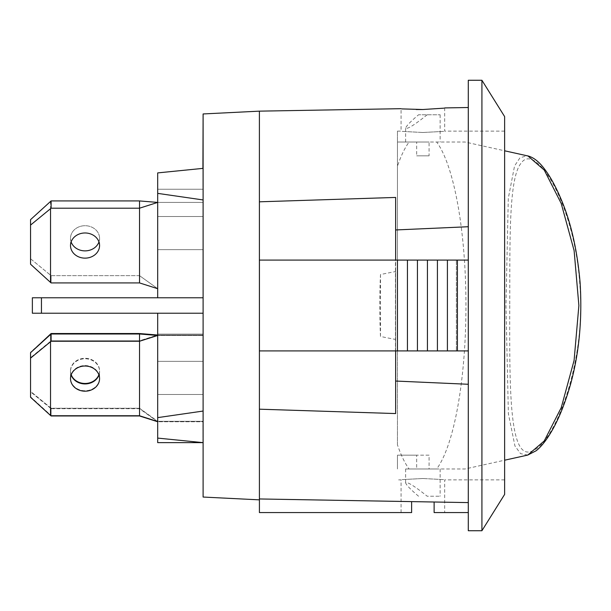 <?xml version="1.0" encoding="UTF-8"?>
<svg xmlns="http://www.w3.org/2000/svg" width="611" height="611" viewBox="0 0 611 611"><rect width="100%" height="100%" fill="white"/><g stroke="black" fill="none" stroke-linecap="round" stroke-linejoin="round"><path stroke-width="0.46" stroke-dasharray="3.06 2.29" d="M203.104 394.5L157.691 394.5L157.691 361.353L157.691 421.75L157.691 335.47L203.104 335.47L157.691 335.47L157.691 421.292L203.104 421.292L157.691 421.292L157.691 335.019L203.104 335.019L157.691 335.019L157.691 421.75L157.691 421.292L203.104 421.292L203.104 421.75L203.104 421.292L157.691 421.292L157.691 335.019L203.104 335.019L203.104 334.11L203.104 335.47L203.104 334.11L203.104 335.019L157.691 335.019L157.691 394.5L157.691 361.353L157.691 394.5L157.691 361.353L157.691 394.5L203.104 394.5L203.104 361.353L203.104 394.5L157.691 394.5L203.104 394.5L203.104 361.353L157.691 361.353L203.104 361.353L203.104 394.5L203.104 361.353L203.104 394.5L157.691 394.5L203.104 394.5L203.104 361.353L157.691 361.353L203.104 361.353L203.104 394.5L203.104 361.353L203.104 394.5L157.691 394.5L203.104 394.5L203.104 361.353L157.691 361.353L203.104 361.353L203.104 394.5L157.691 394.5L203.104 394.5M139.529 415.969L139.529 333.988L139.529 340.793L157.691 335.019L157.691 334.11L157.691 335.47L157.691 334.11L157.691 335.019L157.691 334.11L157.691 335.019L139.529 333.53L51.103 333.53L50.53 334.026L50.53 407.758L30.55 391.361L30.55 352.234L50.53 334.026L50.53 407.758L51.103 408.247L139.529 408.247L139.529 333.53L139.529 340.793L51.103 340.793L30.55 357.687L30.55 396.806L50.53 415.022L50.53 341.289L30.55 357.687L30.55 352.234L30.55 396.806L51.103 415.518L51.103 408.247L139.529 408.247L157.691 421.75L157.691 421.292L139.529 415.518L139.529 333.53M50.53 334.477L50.53 408.209L51.103 408.706L139.529 408.706L157.691 421.75L203.104 421.75L203.104 421.292L203.104 421.75L157.691 421.75M30.55 397.265L30.55 352.692L30.55 396.806L30.55 391.361L51.103 408.247L51.103 415.518L139.529 415.518L139.529 340.793L156.561 335.378M50.53 408.209L30.55 391.811M98.951 374.978A14.534 12.587 180 0 0 99.57 371.343A14.534 12.587 180 0 0 85.044 358.756A14.534 12.587 180 0 0 70.509 371.343A14.534 12.587 180 0 0 71.128 374.978M51.103 415.969L51.103 408.706M203.104 249.647L157.691 249.647L157.691 216.5L157.691 288.697L157.691 202.417L203.104 202.417L157.691 202.417L157.691 288.697L157.691 189.25L157.691 202.417L203.104 202.417L203.104 189.25L203.104 202.417L157.691 202.417L157.691 288.697L157.691 189.25L157.691 202.417L203.104 202.417L203.104 189.25L203.104 202.417L157.691 202.417L157.691 249.647L203.104 249.647L203.104 216.5L203.104 249.647L157.691 249.647L203.104 249.647L203.104 216.5L157.691 216.5L203.104 216.5L203.104 249.647L157.691 249.647L203.104 249.647L203.104 216.5L203.104 249.647L157.691 249.647L203.104 249.647L203.104 216.5L157.691 216.5L203.104 216.5L203.104 249.647L157.691 249.647L203.104 249.647L203.104 216.5L203.104 249.647L157.691 249.647L203.104 249.647L203.104 216.5L157.691 216.5L203.104 216.5L203.104 249.647M30.55 264.212L30.55 258.766L30.55 264.212L51.103 282.916L139.529 282.916L139.529 200.935L157.691 202.417L157.691 189.25L157.691 202.417L139.529 208.198L139.529 200.935L51.103 200.935L50.53 201.431L50.53 275.156L30.55 258.766L30.55 219.639L50.53 201.431L50.53 275.156L51.103 275.653L139.529 275.653L157.691 288.697L139.529 275.653L139.529 200.935L157.691 202.417L139.529 208.198L51.103 208.198L30.55 225.085L30.55 264.212L30.55 219.639L50.53 201.431L50.53 275.156L30.55 258.766L30.55 219.639L30.55 264.212L50.53 282.427L50.53 208.695L30.55 225.085L30.55 219.639M98.951 241.925A14.534 12.587 180 0 0 99.57 238.298A14.534 12.587 180 0 0 85.044 225.711A14.534 12.587 180 0 0 70.509 238.298A14.534 12.587 180 0 0 71.128 241.925M30.55 258.766L51.103 275.653L51.103 282.916L139.529 282.916L139.529 208.198L51.103 208.198L50.53 208.695L50.53 282.427L51.103 282.916L51.103 275.653L139.529 275.653L139.529 200.935L51.103 200.935L50.53 201.431M157.691 297.778L203.104 297.778L203.104 168.361L203.104 297.778L157.691 297.778L203.104 297.778L203.104 168.361L157.691 172.905L203.104 168.361L157.691 172.905L203.104 168.361L203.104 297.778L157.691 297.778L203.104 297.778L157.691 297.778L157.691 172.905L157.691 297.778L157.691 172.905L157.691 297.778L157.691 193.374L203.104 199.95L203.104 168.361L157.691 172.905L157.691 193.374M397.456 444.831L397.456 166.169L397.456 444.831A172.554 43.075 -90 0 0 409.08 468.973L416.671 468.973L416.671 455.172L429.075 455.172L429.075 468.973L436.666 468.973A172.554 43.075 -90 0 0 465.949 305.5A172.554 43.075 -90 0 0 436.666 142.027L429.075 142.027L429.075 155.828L416.671 155.828L416.671 142.027L409.08 142.027A172.554 43.075 -90 0 0 397.456 166.169M380.493 274.553L380.493 336.447A407.59 56.579 0 0 0 395.638 339.449L395.638 271.551A407.59 56.579 0 0 0 380.493 274.553A172.554 43.075 -90 0 0 380.493 336.447M409.08 468.973L465.04 468.973L504.625 460.205M409.08 142.027L465.04 142.027L504.625 150.795M527.759 455.042L520.557 453.637L514.943 445.961L508.375 413.708L505.961 305.485L508.291 198.346L514.561 165.925L519.969 157.814L526.965 155.752M429.075 155.828L416.671 155.828M429.075 142.027L397.456 142.027L397.456 155.828L397.456 142.027L416.671 142.027M429.075 468.973L416.671 468.973M427.181 468.973L405.62 468.973L427.181 468.973M429.075 455.172L397.456 455.172L397.456 468.973L397.456 455.172L416.671 455.172M509.742 305.485C509.559 388.382 508.932 462.626 532.632 450.811C554.513 443.09 586.682 361.888 579.755 283.962C574.477 203.707 535.641 141.973 521.252 163.007C508.703 177.327 509.956 239.848 509.742 305.485M427.181 114.776C414.609 124.85 407.422 129.333 405.62 128.226C406.162 126.095 410.477 121.612 418.566 114.776L440.126 114.776L418.566 114.776M427.181 142.027L405.62 142.027L427.181 142.027M418.566 496.224C410.477 489.388 406.162 484.905 405.62 482.774C407.422 481.667 414.609 486.15 427.181 496.224L440.126 496.224L427.181 496.224M468.293 350.913L468.293 512.568L468.293 350.913L456.379 350.913L456.379 260.087L456.379 350.913L395.432 350.913L395.432 260.087L468.293 260.087L468.293 350.913L259.431 350.913L468.293 350.913L468.293 260.087L259.431 260.087L468.293 260.087L468.293 226.727L395.638 229.957L395.638 197.437L395.638 271.551M395.638 229.957L395.638 381.043L468.293 384.273M395.638 339.449L395.638 381.043M157.691 288.697L139.529 282.916L139.529 275.653L157.691 288.697L139.529 282.916L139.529 275.653L51.103 275.653L50.53 275.156M51.103 208.198L51.103 200.935L51.103 208.198M85.044 225.711A14.534 12.587 180 0 0 70.509 238.298A14.534 12.587 180 0 0 85.044 250.877A14.534 12.587 180 0 0 99.57 238.298A14.534 12.587 180 0 0 85.044 225.711A14.534 12.587 180 0 0 70.509 238.298A14.534 12.587 180 0 0 85.044 250.877A14.534 12.587 180 0 0 99.57 238.298A14.534 12.587 180 0 0 85.044 225.711M85.044 232.974A14.534 12.587 0 0 1 99.57 245.561A14.534 12.587 0 0 1 85.044 258.14A14.534 12.587 0 0 1 70.509 245.561A14.534 12.587 0 0 1 85.044 232.974A14.534 12.587 0 0 1 99.57 245.561A14.534 12.587 0 0 1 85.044 258.14A14.534 12.587 0 0 1 70.509 245.561A14.534 12.587 0 0 1 85.044 232.974M51.103 333.988L51.103 340.793L50.53 341.289L50.53 415.022L51.103 415.518L139.529 415.518L139.529 340.793L51.103 340.793L51.103 333.53M98.875 374.749A14.534 12.587 180 0 0 99.57 370.892A14.534 12.587 180 0 0 85.044 358.306A14.534 12.587 180 0 0 70.509 370.892A14.534 12.587 180 0 0 85.044 383.471A14.534 12.587 180 0 0 99.57 370.892A14.534 12.587 180 0 0 85.044 358.306A14.534 12.587 180 0 0 70.509 370.892A14.534 12.587 180 0 0 71.212 374.749M85.044 365.569A14.534 12.587 0 0 1 99.57 378.156A14.534 12.587 0 0 1 85.044 390.742A14.534 12.587 0 0 1 70.509 378.156A14.534 12.587 0 0 1 85.044 365.569A14.534 12.587 0 0 1 99.57 378.156A14.534 12.587 0 0 1 85.044 390.742A14.534 12.587 0 0 1 70.509 378.156A14.534 12.587 0 0 1 85.044 365.569M139.529 282.916L139.529 200.935M51.103 282.916L51.103 275.653M203.104 202.417L203.104 189.25L203.104 202.417M139.529 408.247L157.691 421.292L139.529 415.518L139.529 408.247M203.104 335.019L203.104 334.11L203.104 335.019M203.104 313.222L32.368 313.222L32.368 297.778L203.104 297.778L203.104 313.222L203.104 199.95L203.104 411.05L157.691 417.626L157.691 313.222L203.104 313.222L203.104 411.05L203.104 313.222L157.691 313.222L157.691 438.095L157.691 313.222L203.104 313.222L203.104 442.639L203.104 313.222L157.691 313.222L157.691 438.095L203.104 442.639L157.691 438.095L203.104 442.639L203.104 313.222L157.691 313.222L203.104 313.222L203.104 411.05M157.691 438.095L157.691 313.222M157.691 417.626L157.691 442.639L203.104 442.639M203.104 175.479L203.104 185.637L202.921 175.479M202.921 180.382L202.921 185.767M202.921 168.384L202.921 175.105M203.104 175.105L203.104 180.382M203.104 185.767L202.921 168.331M203.104 187.31L203.104 185.454L203.104 187.31M203.104 171.622L203.104 185.454L202.921 171.622M203.104 186.523L203.104 184.667L203.104 186.523M203.104 168.331L203.104 184.667L202.921 170.836M203.104 170.836L202.921 170.332M203.104 170.332L203.104 168.3M203.104 171.057L202.921 187.134L202.921 171.057M203.104 179.603L203.104 185.011L202.921 179.603M203.104 185.309L203.104 172.791L202.921 185.309M203.104 435.116L203.104 424.958L202.921 435.116M203.104 424.828L203.104 442.265L202.921 424.828M203.104 440.302L203.104 423.858L202.921 440.302M203.104 425.852L203.104 441.837L202.921 425.852M203.104 426.165L203.104 442.15L202.921 426.165M203.104 430.747L203.104 425.332L202.921 430.747M203.104 425.035L203.104 437.552L202.921 425.035M457.395 350.913L457.395 260.087M447.405 350.913L447.405 260.087M437.415 350.913L437.415 260.087M427.425 350.913L427.425 260.087M417.435 350.913L417.435 260.087M407.445 350.913L407.445 260.087M397.456 350.913L397.456 260.087M259.431 350.913L259.431 260.087L395.432 260.087L395.432 350.913L259.431 350.913L259.431 260.087L259.431 350.913M395.638 350.913L395.638 260.087M468.293 530.73L468.293 80.27M468.293 226.727L468.293 260.087M259.415 201.813L259.415 409.187L395.638 413.563L395.638 197.437L259.415 201.813L259.415 409.187L259.415 201.813M397.456 305.5L397.456 131.128L397.456 305.5M504.625 305.5L504.625 131.128L504.625 305.5M422.873 478.505C394.759 479.994 394.759 479.994 422.873 478.505C394.759 479.994 394.759 479.994 422.873 478.505C450.987 479.994 450.987 479.994 422.873 478.505C450.987 479.994 450.987 479.994 422.873 478.505M422.873 132.495C450.987 131.006 450.987 131.006 422.873 132.495C450.987 131.006 450.987 131.006 422.873 132.495C394.759 131.006 394.759 131.006 422.873 132.495C394.759 131.006 394.759 131.006 422.873 132.495M422.873 109.514C451.002 107.712 450.987 107.712 422.827 109.514M397.456 131.128L401.076 131.128L401.076 108.682L416.137 109.514M259.415 499.851L259.415 498.958L411.623 501.616L411.623 512.568L259.415 512.568L259.4 111.149M468.293 512.568L434.123 512.568L444.671 512.568L434.123 512.568L434.123 502.005L468.293 502.601M203.104 216.5L157.691 216.5L203.104 216.5M203.104 189.25L157.691 189.25L203.104 189.25M203.104 334.11L157.691 334.11L203.104 334.11M203.104 361.353L157.691 361.353L203.104 361.353M481.919 530.73L481.919 80.27M504.625 116.594L504.625 494.406M41.449 297.778L41.449 313.222M99.57 378.606L99.57 371.343M70.509 378.606L70.509 371.343M99.57 245.561L99.57 238.298M70.509 245.561L70.509 238.298M405.62 128.226L405.62 142.027M440.126 114.776L440.126 142.027M405.62 468.973L405.62 482.774M440.126 468.973L440.126 496.224M99.57 378.156L99.57 370.892L99.57 378.156M70.509 378.156L70.509 370.892L70.509 378.156M504.625 131.128L444.671 131.128L444.671 107.926M504.625 479.872L444.671 479.872L444.671 512.568M401.076 512.568L401.076 479.872L397.456 479.872"/><path stroke-width="0.92" d="M156.561 335.378L157.691 335.019L139.529 333.53L139.529 333.988L157.691 335.47L139.529 341.251L139.529 333.988L51.103 333.988L30.55 352.692L51.103 333.53L51.103 341.251L30.55 358.138L30.55 397.265L50.53 415.472L50.53 341.74M50.53 415.472L51.103 415.969L139.529 415.969L157.691 421.75M139.529 415.969L139.529 341.251L51.103 341.251M30.55 358.138L30.55 352.692M71.128 374.978A14.534 12.587 180 0 0 85.044 383.929A14.534 12.587 180 0 0 98.951 374.978M85.044 366.027A14.534 12.587 -0 0 1 99.57 378.606A14.534 12.587 -0 0 1 85.044 391.193A14.534 12.587 -0 0 1 70.509 378.606A14.534 12.587 -0 0 1 85.044 366.027M139.529 200.935L157.691 202.417L139.529 208.198L139.529 200.935L51.103 200.935L30.55 219.639L30.55 264.212L50.53 282.427L50.53 208.695L30.55 225.085M50.53 282.427L51.103 282.916L139.529 282.916L157.691 288.697M139.529 282.916L139.529 208.198L51.103 208.198L50.53 208.695M51.103 208.198L51.103 200.935M71.128 241.925A14.534 12.587 180 0 0 85.044 250.877A14.534 12.587 180 0 0 98.951 241.925M85.044 232.974A14.534 12.587 -0 0 1 99.57 245.561A14.534 12.587 -0 0 1 85.044 258.14A14.534 12.587 -0 0 1 70.509 245.561A14.534 12.587 -0 0 1 85.044 232.974M157.691 193.374L157.691 172.905L203.104 168.361L203.104 199.95L157.691 193.374L157.691 297.778M526.965 155.752L527.751 155.881M578.877 305.576L574.096 360.414L561.257 407.606L544.241 440.959L527.812 455.027L536.237 450.704C540.475 447.283 544.722 442.242 548.976 435.574C557.285 422.69 564.511 405.483 570.643 383.96C579.236 352.547 582.375 318.698 580.083 282.412C577.189 249.334 570.643 221.113 560.455 197.743C555.307 185.713 549.923 176.052 544.309 168.766C539.001 161.663 533.518 157.378 527.866 155.912L544.264 170.087L561.196 203.41L574.111 250.594L578.877 305.5M139.529 333.53L51.103 333.53M71.212 374.749A14.534 12.587 180 0 0 85.044 383.471A14.534 12.587 180 0 0 98.875 374.749M157.691 313.222L157.691 417.626L203.104 411.05L203.104 199.95L203.104 297.778L32.368 297.778L32.368 313.222L41.449 313.222L41.449 297.778M203.104 411.05L203.104 442.639L157.691 438.095L157.691 417.626M157.691 438.095L157.691 442.639L203.104 442.639L203.104 497.048L203.104 442.639M203.104 168.331L203.104 113.951L202.921 168.384M397.456 260.087L259.431 260.087L259.431 350.913L397.456 350.913L397.456 260.087L407.445 260.087L407.445 350.913L417.435 350.913L417.435 260.087L407.445 260.087M468.293 260.087L417.435 260.087M417.435 350.913L427.425 350.913L427.425 260.087M427.425 350.913L437.415 350.913L437.415 260.087M437.415 350.913L447.405 350.913L447.405 260.087M447.405 350.913L457.395 350.913L457.395 260.087M457.395 350.913L468.293 350.913M397.456 350.913L407.445 350.913M395.638 260.087L395.638 229.957L468.293 226.727M468.293 384.273L395.638 381.043L395.638 350.913M468.293 305.5L468.293 530.73L481.919 530.73L481.919 80.27L468.293 80.27L468.293 305.5M395.638 381.043L395.638 413.563L259.415 409.187L259.415 201.813L395.638 197.437L395.638 229.957M422.873 109.514C451.002 107.712 450.987 107.712 422.827 109.514C394.752 108.689 394.767 108.689 422.873 109.514L416.137 109.514M468.293 502.601L411.623 501.616L434.123 502.005L434.123 512.568L468.293 512.568M411.623 512.568L411.623 501.616L259.415 498.958L259.415 512.568L411.623 512.568M203.104 113.951L259.4 111.149L259.415 499.851L203.104 497.048M203.104 313.222L41.449 313.222M481.919 530.73L504.625 494.406L504.625 116.594L481.919 80.27M527.744 155.92L504.625 150.795M527.767 455.073L504.625 460.205M259.4 111.149L401.076 108.682M444.671 107.926L468.293 107.513"/></g></svg>
